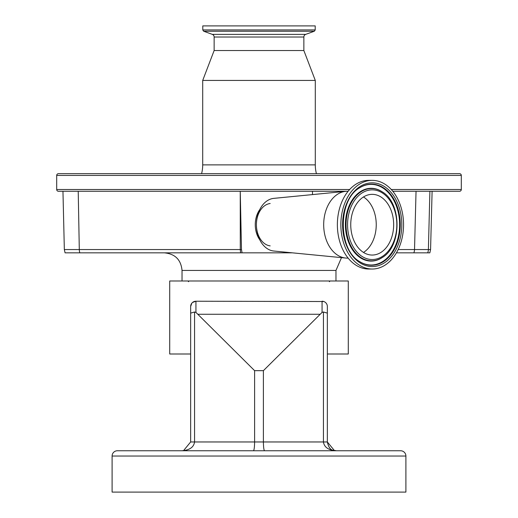 <?xml version="1.0" encoding="UTF-8"?>
<svg xmlns="http://www.w3.org/2000/svg" width="518" height="518" viewBox="0 0 518 518"><rect width="100%" height="100%" fill="white"/><g stroke="black" fill="none" stroke-linecap="round" stroke-linejoin="round"><path stroke-width="0.78" d="M190.656 354.001L169.716 354.001L169.716 280.989L348.284 280.989L348.284 354.001L327.344 354.001M192.528 302.467L195.934 301.223L195.934 312.412L194.567 311.991L194.567 441.964L254.603 441.964C254.526 447.267 254.144 450.2 253.444 450.757L181.857 450.757L183.573 450.589L190.656 441.964L190.656 306.501L191.815 303.192M190.656 306.501A5.277 5.277 0 0 1 195.934 301.223L323.847 301.528M327.344 306.501L327.344 441.964L334.427 450.589L336.143 450.757C328.477 450.2 324.242 447.267 323.433 441.964L323.433 311.991L322.066 312.412L322.066 301.223A5.277 5.277 0 0 1 327.344 306.501M175.421 450.757L156.948 450.757L175.421 450.757M342.579 450.757L361.052 450.757M117.379 450.757L400.621 450.757A5.277 5.277 0 0 1 405.898 456.034L405.898 492.1L112.102 492.1L112.102 456.034A5.277 5.277 0 0 1 117.379 450.757M190.656 441.964L194.567 441.964C193.758 447.267 189.523 450.2 181.857 450.757L181.87 450.757M195.934 312.412L254.603 370.661L263.397 370.661L322.066 312.412M264.556 450.757C263.856 450.2 263.474 447.267 263.397 441.964L254.603 441.964L254.603 370.661M334.427 450.589L336.143 450.757C334.408 449.792 329.681 452.421 327.344 441.964L263.397 441.964L263.397 370.661M183.573 450.589L181.857 450.757L183.573 450.589M190.656 313.125L194.567 311.991M323.433 311.991L327.344 313.125M292.443 252.842L240.598 252.842L242.074 252.842L241.479 249.585L240.248 191.271L348.128 191.271M79.817 252.842A8.793 6.222 90 0 1 79.299 249.553L64.342 249.553L65.074 252.842L240.598 252.842L240.281 249.553L241.479 249.585M396.419 252.842L429.843 252.842L430.575 249.553L432.103 191.271M340.08 191.9L340.099 191.271M392.793 191.271L393.641 191.271L392.793 191.271M393.641 191.271L459.557 191.271A1.761 1.761 0 0 0 461.311 189.51L461.311 175.434A1.761 1.761 0 0 0 459.557 173.679L58.443 173.679A1.761 1.761 0 0 0 56.689 175.434L56.689 189.51A1.761 1.761 0 0 0 58.443 191.271L240.248 191.271L240.281 249.553L79.299 249.553L78.218 191.271M418.337 173.679L99.663 173.679M316.414 173.679A35.185 35.185 0 0 1 315.294 164.879L202.706 164.879A35.185 35.185 0 0 1 201.586 173.679M315.209 29.927L202.791 29.927L202.791 25.9L315.209 25.9L315.209 29.927A6.138 6.138 0 0 1 314.284 31.248L305.711 34.369A2.817 2.817 0 0 0 303.859 37.018L303.859 50.531L315.294 80.439L202.706 80.439L202.706 164.879M315.294 80.439L315.294 164.879M303.859 50.531L214.141 50.531L202.706 80.439M303.859 37.018L214.141 37.018L214.141 50.531M214.141 37.018A2.817 2.817 0 0 0 212.289 34.369L203.716 31.248L314.284 31.248M202.791 29.927A6.138 6.138 0 0 0 203.716 31.248M407.64 191.271L416.038 191.271L414.529 249.553L430.575 249.553M64.342 249.553L62.956 191.271M312.49 194.587L312.49 191.271M259.764 209.589A21.108 14.925 90 0 0 259.764 239.795M348.128 258.119L347.319 258.119A33.424 23.634 -90 0 1 345.694 258.042A33.424 23.634 -90 0 1 323.685 224.695A33.424 23.634 -90 0 1 345.694 191.349A33.424 23.634 -90 0 1 347.319 191.271M270.176 245.875A21.257 15.035 -90 0 1 256.41 224.695A21.257 15.035 -90 0 1 270.176 203.509M345.694 258.042L273.782 251.023A26.386 18.661 -90 0 1 256.41 224.695A26.386 18.661 -90 0 1 273.782 198.368L345.694 191.349M372.202 180.361A44.334 31.345 -90 0 1 403.548 224.695A44.334 31.345 -90 0 1 372.202 269.03L368.719 269.03A44.334 31.345 -90 0 1 337.373 224.695A44.334 31.345 -90 0 1 368.719 180.361L372.202 180.361A44.334 31.345 -90 0 0 340.85 224.695A44.334 31.345 -90 0 0 372.202 269.03M372.202 194.347A30.348 21.458 -90 0 1 393.661 224.695A30.348 21.458 -90 0 1 372.202 255.044A30.348 21.458 -90 0 1 350.744 224.695A30.348 21.458 -90 0 1 372.202 194.347M363.494 196.957A30.348 21.458 -90 0 1 376.243 224.695A30.348 21.458 -90 0 1 363.494 252.428M405.898 456.034L112.102 456.034M198.2 314.264L319.8 314.264M335.968 280.989L335.968 270.435L182.032 270.435C180.989 259.751 175.129 253.885 164.439 252.842M413.811 252.842A8.793 8.683 -90 0 0 414.529 249.553L398.161 249.553M461.311 189.51L391.271 189.51M349.65 189.51L56.689 189.51M461.311 175.434L56.689 175.434M305.711 34.369L212.289 34.369M372.202 182.828A41.867 29.604 -90 0 1 401.806 224.695A41.867 29.604 -90 0 1 372.202 266.563A41.867 29.604 -90 0 1 342.599 224.695A41.867 29.604 -90 0 1 372.202 182.828M371.587 184.13A40.566 28.684 -90 0 1 400.272 224.695A40.566 28.684 -90 0 1 371.587 265.261A40.566 28.684 -90 0 1 359.706 261.616C337.84 249.657 337.84 199.734 359.706 187.769A40.566 28.684 -90 0 1 371.587 184.13M359.518 187.892A40.3 28.496 -90 0 1 371.134 184.395A40.3 28.496 -90 0 1 399.631 224.695A40.3 28.496 -90 0 1 371.134 264.996A40.3 28.496 -90 0 1 359.518 261.499M381.98 257.705A36.402 25.738 -90 0 1 381.792 257.828A36.402 25.738 -90 0 1 371.134 261.098A36.402 25.738 -90 0 1 345.396 224.695A36.402 25.738 -90 0 1 371.134 188.293A36.402 25.738 -90 0 1 381.792 191.563A36.402 25.738 -90 0 1 381.98 191.686M382.174 191.802C401.968 202.998 401.968 246.387 382.174 257.582A36.137 25.55 -90 0 1 371.587 260.832A36.137 25.55 -90 0 1 346.037 224.695A36.137 25.55 -90 0 1 371.587 188.558A36.137 25.55 -90 0 1 382.174 191.802L381.792 191.563M372.202 189.86A34.835 24.631 -90 0 1 396.833 224.695A34.835 24.631 -90 0 1 372.202 259.531A34.835 24.631 -90 0 1 347.572 224.695A34.835 24.631 -90 0 1 372.202 189.86M427.667 252.842A8.793 8.683 -90 0 0 428.386 249.553L429.895 191.271M335.185 450.705L334.809 450.654M335.968 270.435L341.498 257.634M182.032 270.435L182.032 280.989M382.174 257.582L381.792 257.828M188.63 281.695L187.924 280.989M329.37 281.695L330.076 280.989"/></g></svg>
